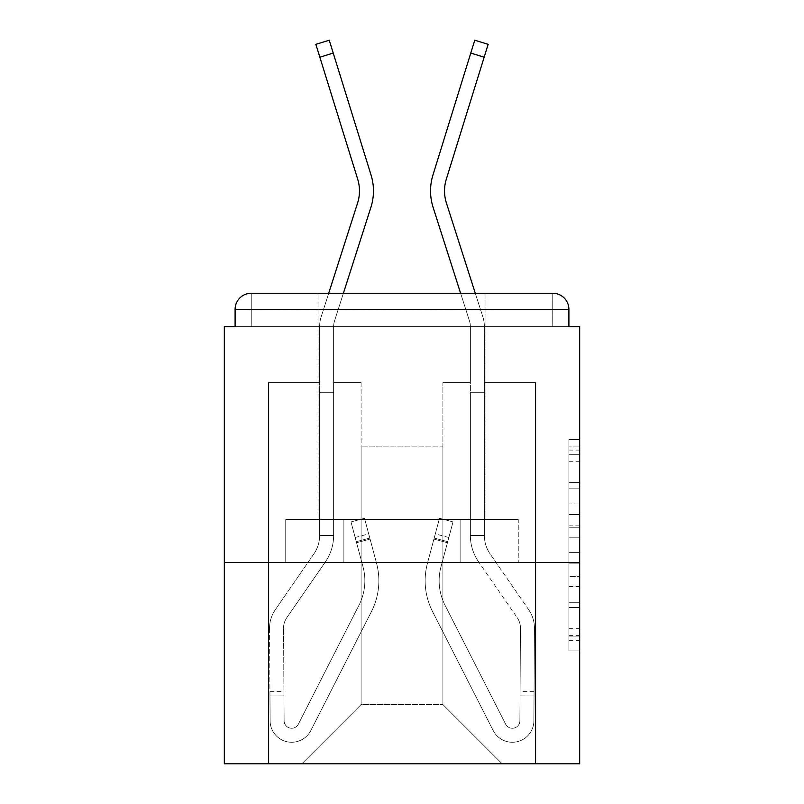 <?xml version="1.0" encoding="UTF-8"?>
<svg xmlns="http://www.w3.org/2000/svg" width="804" height="804" viewBox="0 0 804 804"><rect width="100%" height="100%" fill="white"/><g stroke="black" fill="none" stroke-linecap="round" stroke-linejoin="round"><path stroke-width="0.6" stroke-dasharray="4.02 3.01" d="M568.9 503.987L568.9 537.816L579.674 537.816L579.674 640.336L579.674 450.089L579.674 537.816L568.9 537.816L568.9 446.913L568.9 650.908L568.9 439.517L568.9 636.105L579.674 636.105L568.9 636.105L579.674 636.105L568.9 636.105L568.9 602.286L568.9 650.908L579.674 650.908L579.674 439.517L579.674 635.582L579.674 552.609L568.9 552.609L579.674 552.609L579.674 602.286L579.674 454.32L568.9 454.32L579.674 454.32L579.674 650.908L579.674 450.089L579.674 650.908L568.9 650.908L568.9 439.517L579.674 439.517L579.674 450.089L579.674 439.517L579.674 450.089L579.674 439.517L579.674 446.913L579.674 439.517L568.9 439.517L568.9 454.32L579.674 454.32L568.9 454.32L568.9 503.987L579.674 503.987M485.988 293.249L485.988 519.374L318.012 519.374L485.988 519.374L318.012 519.374L485.988 519.374L485.988 293.249L318.012 293.249L318.012 519.374L318.012 293.249L485.988 293.249L318.012 293.249M579.674 525.133L579.674 514.56L579.674 525.133L568.9 525.133L568.9 482.591L568.9 607.834L568.9 576.388L579.674 576.388L568.9 576.388L568.9 650.908L579.674 650.908L568.9 650.908L579.674 650.908L568.9 650.908L568.9 439.517L579.674 439.517L568.9 439.517L579.674 439.517L568.9 439.517L568.9 525.133L579.674 525.133M579.674 562.438L579.674 326.625L568.9 326.625L568.9 309.399A16.15 16.15 0 0 0 552.75 293.249A16.15 16.15 0 0 1 568.9 309.399A16.15 16.15 0 0 0 552.75 293.249L251.25 293.249L552.75 293.249A16.15 16.15 0 0 1 568.9 309.399A16.15 16.15 0 0 0 552.75 293.249L251.25 293.249A16.15 16.15 0 0 0 235.1 309.399L235.1 326.625L235.1 309.399A16.15 16.15 0 0 1 251.25 293.249A16.15 16.15 0 0 0 235.1 309.399L235.1 326.625L224.326 326.625L224.326 562.438L579.674 562.438L579.674 763.8L224.326 763.8L224.326 562.438L579.674 562.438L224.326 562.438M361.086 382.614L333.62 382.614L361.086 382.614L333.62 382.614L361.086 382.614L333.62 382.614L361.086 382.614L333.62 382.614L361.086 382.614L333.62 382.614L361.086 382.614L361.086 704.575L361.086 446.15L361.086 704.575L301.862 763.8L535.524 763.8L535.524 382.614L484.37 382.614L535.524 382.614L484.37 382.614L535.524 382.614L484.37 382.614L535.524 382.614L484.37 382.614L535.524 382.614L484.37 382.614L535.524 382.614L535.524 763.8L535.524 382.614L535.524 763.8L535.524 382.614L535.524 763.8L535.524 382.614L535.524 763.8L535.524 382.614L535.524 763.8L301.862 763.8L361.086 704.575L361.086 446.15L442.914 446.15L442.914 704.575L361.086 704.575L361.086 382.614M319.63 382.614L268.476 382.614L268.476 763.8L301.862 763.8L361.086 704.575L361.086 446.15L361.086 704.575L361.086 446.15L361.086 704.575L361.086 446.15L361.086 704.575L442.914 704.575L442.914 446.15L442.914 704.575L502.138 763.8L442.914 704.575L442.914 446.15L442.914 704.575L502.138 763.8L442.914 704.575L442.914 446.15L442.914 704.575L502.138 763.8L442.914 704.575L442.914 446.15L442.914 704.575L502.138 763.8L442.914 704.575L442.914 446.15L442.914 704.575L502.138 763.8L442.914 704.575L442.914 446.15L361.086 446.15L361.086 704.575L301.862 763.8L361.086 704.575L301.862 763.8L361.086 704.575L301.862 763.8L361.086 704.575L301.862 763.8L361.086 704.575L301.862 763.8L268.476 763.8L301.862 763.8L268.476 763.8L301.862 763.8L268.476 763.8L301.862 763.8L268.476 763.8L301.862 763.8L268.476 763.8L268.476 382.614L268.476 763.8L268.476 382.614L268.476 763.8L268.476 382.614L268.476 763.8L268.476 382.614L268.476 763.8L268.476 382.614L319.63 382.614L268.476 382.614L319.63 382.614L268.476 382.614L319.63 382.614L268.476 382.614L319.63 382.614L268.476 382.614L319.63 382.614L319.63 326.625L319.63 382.614M460.602 293.249L433.105 207.372A53.838 53.838 0 0 1 432.954 175.001A53.838 53.838 0 0 0 433.105 207.372A53.838 53.838 0 0 1 432.954 175.001A53.838 53.838 0 0 0 433.105 207.372L469.506 321.037A18.301 18.301 0 0 1 470.38 326.625L470.38 382.614L442.914 382.614L442.914 446.15L442.914 382.614L442.914 446.15L442.914 382.614L442.914 446.15L442.914 382.614L442.914 446.15L442.914 382.614L442.914 446.15L442.914 382.614L470.38 382.614L442.914 382.614L470.38 382.614L442.914 382.614L470.38 382.614L442.914 382.614L470.38 382.614L442.914 382.614L470.38 382.614L470.38 326.625L484.37 326.625L484.37 382.614L484.37 326.625A32.301 32.301 0 0 0 482.832 316.776L446.431 203.1A39.838 39.838 0 0 1 446.32 179.141L488.139 44.351L484.159 57.205L488.139 44.351L484.159 57.205L488.139 44.351L484.159 57.205L488.139 44.351L484.159 57.205L488.139 44.351L474.772 40.2L432.954 175.001A53.838 53.838 0 0 0 433.105 207.372L469.506 321.037A18.301 18.301 0 0 1 470.38 326.625L470.38 382.614L470.38 326.625L484.37 326.625A32.301 32.301 0 0 0 482.832 316.776L446.431 203.1A39.838 39.838 0 0 1 446.32 179.141L484.159 57.205L470.782 53.054L474.772 40.2L432.954 175.001A53.838 53.838 0 0 0 433.105 207.372L469.506 321.037A18.301 18.301 0 0 1 470.38 326.625L484.37 326.625A32.301 32.301 0 0 0 482.832 316.776L446.431 203.1A39.838 39.838 0 0 1 446.32 179.141L484.159 57.205L470.782 53.054L474.772 40.2L432.954 175.001A53.838 53.838 0 0 0 433.105 207.372L469.506 321.037A18.301 18.301 0 0 1 470.38 326.625L484.37 326.625A32.301 32.301 0 0 0 482.832 316.776L446.431 203.1A39.838 39.838 0 0 1 446.32 179.141L484.159 57.205L470.782 53.054L474.772 40.2L432.954 175.001A53.838 53.838 0 0 0 433.105 207.372L469.506 321.037A18.301 18.301 0 0 1 470.38 326.625L484.37 326.625A32.301 32.301 0 0 0 482.832 316.776L446.431 203.1A39.838 39.838 0 0 1 446.32 179.141L484.159 57.205L470.782 53.054L432.954 175.001A53.838 53.838 0 0 0 433.105 207.372L469.506 321.037A18.301 18.301 0 0 1 470.38 326.625L484.37 326.625A32.301 32.301 0 0 0 482.832 316.776L446.431 203.1A39.838 39.838 0 0 1 446.32 179.141L484.159 57.205L446.32 179.141A39.838 39.838 0 0 0 446.431 203.1A39.838 39.838 0 0 1 446.32 179.141A39.838 39.838 0 0 0 446.431 203.1L475.305 293.249M343.871 562.438L518.258 562.438L285.742 562.438L343.871 562.438L343.871 519.374L285.742 519.374L518.258 519.374L343.871 519.374L343.871 562.438L343.871 519.374L460.129 519.374L460.129 562.438L518.258 562.438L460.129 562.438L460.129 519.374L518.258 519.374L518.258 562.438L518.258 519.374L285.742 519.374L285.742 562.438L285.742 519.374L343.871 519.374L343.871 562.438M502.138 763.8L442.914 704.575L502.138 763.8M343.398 293.249L370.895 207.372A53.838 53.838 0 0 0 371.046 175.001A53.838 53.838 0 0 1 370.895 207.372A53.838 53.838 0 0 0 371.046 175.001A53.838 53.838 0 0 1 370.895 207.372L334.494 321.037A18.301 18.301 0 0 0 333.62 326.625L333.62 382.614L333.62 326.625L319.63 326.625A32.301 32.301 0 0 1 321.168 316.776L357.569 203.1A39.838 39.838 0 0 0 357.679 179.141L315.861 44.351L319.841 57.205L315.861 44.351L319.841 57.205L315.861 44.351L319.841 57.205L315.861 44.351L319.841 57.205L333.218 53.054L329.228 40.2L371.046 175.001A53.838 53.838 0 0 1 370.895 207.372L334.494 321.037A18.301 18.301 0 0 0 333.62 326.625L319.63 326.625A32.301 32.301 0 0 1 321.168 316.776L357.569 203.1A39.838 39.838 0 0 0 357.679 179.141L319.841 57.205L333.218 53.054L329.228 40.2L371.046 175.001A53.838 53.838 0 0 1 370.895 207.372L334.494 321.037A18.301 18.301 0 0 0 333.62 326.625L319.63 326.625A32.301 32.301 0 0 1 321.168 316.776L357.569 203.1A39.838 39.838 0 0 0 357.679 179.141L319.841 57.205L333.218 53.054L329.228 40.2L371.046 175.001A53.838 53.838 0 0 1 370.895 207.372L334.494 321.037A18.301 18.301 0 0 0 333.62 326.625L319.63 326.625A32.301 32.301 0 0 1 321.168 316.776L357.569 203.1A39.838 39.838 0 0 0 357.679 179.141L319.841 57.205L333.218 53.054L329.228 40.2L371.046 175.001A53.838 53.838 0 0 1 370.895 207.372L334.494 321.037A18.301 18.301 0 0 0 333.62 326.625L319.63 326.625A32.301 32.301 0 0 1 321.168 316.776L357.569 203.1A39.838 39.838 0 0 0 357.679 179.141L319.841 57.205L333.218 53.054L329.228 40.2L315.861 44.351L319.841 57.205L357.679 179.141L319.841 57.205L357.679 179.141L319.841 57.205L333.218 53.054L371.046 175.001A53.838 53.838 0 0 1 370.895 207.372L334.494 321.037A18.301 18.301 0 0 0 333.62 326.625L319.63 326.625A32.301 32.301 0 0 1 321.168 316.776L357.569 203.1A39.838 39.838 0 0 0 357.679 179.141M568.9 326.625L568.9 309.399A16.15 16.15 0 0 0 552.75 293.249L552.75 326.625L552.75 309.399L552.75 326.625L568.9 326.625L235.1 326.625L251.25 326.625L235.1 326.625L251.25 326.625L235.1 326.625L251.25 326.625L235.1 326.625L251.25 326.625L235.1 326.625L251.25 326.625L251.25 309.399L251.25 326.625L251.25 309.399L552.75 309.399L235.1 309.399L235.1 326.625L235.1 309.399A16.15 16.15 0 0 1 251.25 293.249A16.15 16.15 0 0 0 235.1 309.399L235.1 326.625M568.9 309.399L552.76 309.399L552.75 293.249L552.75 309.389L568.9 309.399L552.76 309.399L552.75 293.249L552.75 309.389L568.9 309.399L552.76 309.399L552.75 293.249L552.75 309.389L568.9 309.399L552.75 309.389L552.76 326.625L552.76 309.399L552.75 326.625L552.76 309.399L568.9 309.399L552.75 309.399L552.75 326.625L251.25 326.625L251.25 293.249A16.15 16.15 0 0 0 235.1 309.399A16.15 16.15 0 0 1 251.25 293.249A16.15 16.15 0 0 0 235.1 309.399L251.25 309.399L251.24 326.625L251.25 309.399L552.75 309.399L552.75 293.249L251.25 293.249A16.15 16.15 0 0 0 235.1 309.399L251.24 309.399L251.24 326.625L251.25 309.399L568.9 309.399A16.15 16.15 0 0 0 552.75 293.249A16.15 16.15 0 0 1 568.9 309.399A16.15 16.15 0 0 0 552.75 293.249L552.75 309.389L251.25 309.389L251.24 326.625L552.76 326.625L251.25 326.625L552.76 326.625L251.25 326.625L552.76 326.625L251.25 326.625L552.76 326.625L251.25 326.625L251.24 309.399L552.75 309.389L251.24 309.399L552.75 309.399L552.75 326.625L552.75 309.389L235.1 309.399L251.24 309.399L251.25 293.249L251.25 309.399L235.1 309.399L251.24 309.399L251.25 293.249L251.25 309.389L235.1 309.399L251.24 309.399L251.25 293.249L251.25 309.389L235.1 309.399M357.569 203.1L321.168 316.776A32.301 32.301 0 0 0 319.63 326.625A32.301 32.301 0 0 1 321.168 316.776A32.301 32.301 0 0 0 319.63 326.625L319.63 535.524A32.301 32.301 0 0 1 313.892 553.886A32.301 32.301 0 0 0 319.63 535.524A32.301 32.301 0 0 1 313.892 553.886A32.301 32.301 0 0 0 319.63 535.524A32.301 32.301 0 0 1 313.892 553.886A32.301 32.301 0 0 0 319.63 535.524A32.301 32.301 0 0 1 313.892 553.886A32.301 32.301 0 0 0 319.63 535.524L333.62 535.524A46.3 46.3 0 0 1 325.409 561.845A46.3 46.3 0 0 0 333.62 535.524L319.63 535.524L333.62 535.524A46.3 46.3 0 0 1 325.409 561.845A46.3 46.3 0 0 0 333.62 535.524L319.63 535.524L333.62 535.524A46.3 46.3 0 0 1 325.409 561.845A46.3 46.3 0 0 0 333.62 535.524A46.3 46.3 0 0 1 325.409 561.845A46.3 46.3 0 0 0 333.62 535.524L319.63 535.524L319.63 392.312L333.62 392.312L333.62 535.524L319.63 535.524L319.63 392.312L333.62 392.312L333.62 535.524L319.63 535.524L319.63 392.312L333.62 392.312L333.62 535.524L319.63 535.524L319.63 392.312L333.62 392.312L333.62 535.524L333.62 392.312L333.62 535.524L319.63 535.524L319.63 392.312L333.62 392.312L333.62 326.625L333.62 392.312L319.63 392.312L333.62 392.312L319.63 392.312L333.62 392.312L333.62 326.625L333.62 535.524L319.63 535.524L319.63 392.312L333.62 392.312L333.62 535.524L319.63 535.524L319.63 392.312L333.62 392.312L333.62 326.625L333.62 392.312L319.63 392.312L333.62 392.312L319.63 392.312L333.62 392.312L333.62 326.625L333.62 535.524L319.63 535.524L319.63 392.312L333.62 392.312L333.62 535.524L319.63 535.524L319.63 392.312L333.62 392.312L333.62 326.625L333.62 392.312L319.63 392.312L333.62 392.312L319.63 392.312L319.63 326.625L333.62 326.625A18.301 18.301 0 0 1 334.494 321.037A18.301 18.301 0 0 0 333.62 326.625A18.301 18.301 0 0 1 334.494 321.037A18.301 18.301 0 0 0 333.62 326.625L319.63 326.625A32.301 32.301 0 0 1 321.168 316.776L328.695 293.249M470.38 326.625L484.37 326.625A32.301 32.301 0 0 0 482.832 316.776A32.301 32.301 0 0 1 484.37 326.625A32.301 32.301 0 0 0 482.832 316.776A32.301 32.301 0 0 1 484.37 326.625L470.38 326.625L484.37 326.625L470.38 326.625L470.38 392.312L484.37 392.312L470.38 392.312L470.38 535.524L484.37 535.524L484.37 392.312L470.38 392.312L470.38 535.524L484.37 535.524L484.37 326.625L484.37 392.312L470.38 392.312L484.37 392.312L470.38 392.312L484.37 392.312L484.37 326.625L484.37 392.312L470.38 392.312L470.38 535.524L484.37 535.524A32.301 32.301 0 0 0 490.108 553.886L528.71 609.754A32.301 32.301 0 0 1 534.449 628.316L533.886 720.856A21.537 21.537 0 0 1 512.349 742.263A21.537 21.537 0 0 0 533.886 720.856A21.537 21.537 0 0 1 512.349 742.263A21.537 21.537 0 0 0 533.886 720.856L534.057 691.651L534.037 695.962L534.057 691.651L534.037 695.962L534.057 691.651L534.037 695.962L534.057 691.651L534.037 695.962L534.057 691.651L534.037 695.962L520.037 695.882L520.057 691.571L519.886 720.776A7.537 7.537 0 0 1 505.636 724.153A7.537 7.537 0 0 0 512.349 728.263A7.537 7.537 0 0 1 505.636 724.153A7.537 7.537 0 0 0 519.886 720.776A7.537 7.537 0 0 1 512.349 728.263A7.537 7.537 0 0 0 519.886 720.776A7.537 7.537 0 0 1 505.636 724.153L445.014 605.191A53.838 53.838 0 0 1 440.984 566.81A53.838 53.838 0 0 0 445.014 605.191A53.838 53.838 0 0 1 440.984 566.81L453.014 521.917L447.436 542.72L453.014 521.917L439.497 518.289L433.919 539.092L439.497 518.289L453.014 521.917L447.436 542.72L453.014 521.917L439.497 518.289L433.919 539.092L439.497 518.289L453.014 521.917L447.436 542.72L453.014 521.917L439.497 518.289L433.919 539.092L439.497 518.289L453.014 521.917L447.436 542.72L453.014 521.917L439.497 518.289L433.919 539.092L439.497 518.289L453.014 521.917L447.436 542.72L433.919 539.092L439.497 518.289L433.919 539.092L447.436 542.72L433.919 539.092L447.436 542.72L433.919 539.092L447.436 542.72L433.919 539.092L447.436 542.72L433.919 539.092L447.436 542.72L440.984 566.81L448.833 537.514L447.717 541.675L448.833 537.514L447.717 541.675L448.833 537.514L447.717 541.675L448.833 537.514L447.717 541.675L448.833 537.514L447.717 541.675L434.2 538.057L435.316 533.896L427.467 563.192A67.837 67.837 0 0 0 432.542 611.542A67.837 67.837 0 0 1 427.467 563.192A67.837 67.837 0 0 0 432.542 611.542L493.164 730.504L432.542 611.542A67.837 67.837 0 0 1 427.467 563.192L433.919 539.092L427.467 563.192A67.837 67.837 0 0 0 432.542 611.542L493.164 730.504A21.537 21.537 0 0 0 512.349 742.263A21.537 21.537 0 0 1 493.164 730.504L432.542 611.542A67.837 67.837 0 0 1 427.467 563.192A67.837 67.837 0 0 0 432.542 611.542L493.164 730.504A21.537 21.537 0 0 0 512.349 742.263A21.537 21.537 0 0 1 493.164 730.504L432.542 611.542A67.837 67.837 0 0 1 427.467 563.192L433.919 539.092L427.467 563.192A67.837 67.837 0 0 0 432.542 611.542L493.164 730.504A21.537 21.537 0 0 0 533.886 720.856L534.037 695.962L520.037 695.882L519.886 720.776A7.537 7.537 0 0 1 505.636 724.153L445.014 605.191A53.838 53.838 0 0 1 440.984 566.81L447.717 541.675L434.2 538.057L427.467 563.192A67.837 67.837 0 0 0 432.542 611.542A67.837 67.837 0 0 1 427.467 563.192L433.919 539.092L427.467 563.192A67.837 67.837 0 0 0 432.542 611.542L493.164 730.504L432.542 611.542A67.837 67.837 0 0 1 427.467 563.192A67.837 67.837 0 0 0 432.542 611.542L493.164 730.504A21.537 21.537 0 0 0 533.886 720.856A21.537 21.537 0 0 1 493.164 730.504L432.542 611.542A67.837 67.837 0 0 1 427.467 563.192L433.919 539.092L427.467 563.192A67.837 67.837 0 0 0 432.542 611.542L493.164 730.504A21.537 21.537 0 0 0 512.349 742.263A21.537 21.537 0 0 1 493.164 730.504L432.542 611.542A67.837 67.837 0 0 1 427.467 563.192A67.837 67.837 0 0 0 432.542 611.542L493.164 730.504A21.537 21.537 0 0 0 533.886 720.856A21.537 21.537 0 0 1 512.349 742.263A21.537 21.537 0 0 0 533.886 720.856L534.037 695.962L520.037 695.882L520.057 691.571L519.886 720.776A7.537 7.537 0 0 1 512.349 728.263A7.537 7.537 0 0 0 519.886 720.776A7.537 7.537 0 0 1 512.349 728.263A7.537 7.537 0 0 0 519.886 720.776A7.537 7.537 0 0 1 505.636 724.153L445.014 605.191A53.838 53.838 0 0 1 440.984 566.81A53.838 53.838 0 0 0 445.014 605.191A53.838 53.838 0 0 1 440.984 566.81A53.838 53.838 0 0 0 445.014 605.191A53.838 53.838 0 0 1 440.984 566.81L447.717 541.675L434.2 538.057L435.316 533.896L427.467 563.192L435.316 533.896L427.467 563.192L435.316 533.896L427.467 563.192L435.316 533.896L427.467 563.192L434.2 538.057L447.717 541.675L434.2 538.057L447.717 541.675L434.2 538.057L447.717 541.675L440.984 566.81A53.838 53.838 0 0 0 445.014 605.191A53.838 53.838 0 0 1 440.984 566.81A53.838 53.838 0 0 0 445.014 605.191A53.838 53.838 0 0 1 440.984 566.81L447.717 541.675L440.984 566.81A53.838 53.838 0 0 0 445.014 605.191A53.838 53.838 0 0 1 440.984 566.81A53.838 53.838 0 0 0 445.014 605.191A53.838 53.838 0 0 1 440.984 566.81L447.717 541.675L440.984 566.81A53.838 53.838 0 0 0 445.014 605.191L505.636 724.153A7.537 7.537 0 0 0 512.349 728.263A7.537 7.537 0 0 1 505.636 724.153A7.537 7.537 0 0 0 519.886 720.776A7.537 7.537 0 0 1 512.349 728.263A7.537 7.537 0 0 0 519.886 720.776A7.537 7.537 0 0 1 505.636 724.153L445.014 605.191L505.636 724.153A7.537 7.537 0 0 0 512.349 728.263A7.537 7.537 0 0 1 505.636 724.153A7.537 7.537 0 0 0 519.886 720.776A7.537 7.537 0 0 1 512.349 728.263A7.537 7.537 0 0 0 519.886 720.776L520.449 628.226L519.886 720.776L520.449 628.226L519.886 720.776L520.449 628.226L519.886 720.776L520.449 628.226L519.886 720.776L520.449 628.226L519.886 720.776L520.037 695.882L534.037 695.962L520.037 695.882L534.037 695.962L520.037 695.882L534.037 695.962L533.886 720.856A21.537 21.537 0 0 1 493.164 730.504L432.542 611.542A67.837 67.837 0 0 1 427.467 563.192A67.837 67.837 0 0 0 432.542 611.542L493.164 730.504A21.537 21.537 0 0 0 512.349 742.263A21.537 21.537 0 0 1 493.164 730.504L432.542 611.542L493.164 730.504A21.537 21.537 0 0 0 533.886 720.856A21.537 21.537 0 0 1 512.349 742.263A21.537 21.537 0 0 0 533.886 720.856L534.037 695.962L533.886 720.856A21.537 21.537 0 0 1 493.164 730.504L432.542 611.542L493.164 730.504A21.537 21.537 0 0 0 512.349 742.263A21.537 21.537 0 0 1 493.164 730.504A21.537 21.537 0 0 0 533.886 720.856A21.537 21.537 0 0 1 512.349 742.263A21.537 21.537 0 0 0 533.886 720.856L534.037 695.962L533.886 720.856A21.537 21.537 0 0 1 493.164 730.504A21.537 21.537 0 0 0 533.886 720.856L534.449 628.316A32.301 32.301 0 0 0 528.71 609.754A32.301 32.301 0 0 1 534.449 628.316A32.301 32.301 0 0 0 528.71 609.754A32.301 32.301 0 0 1 534.449 628.316A32.301 32.301 0 0 0 528.71 609.754A32.301 32.301 0 0 1 534.449 628.316A32.301 32.301 0 0 0 528.71 609.754A32.301 32.301 0 0 1 534.449 628.316A32.301 32.301 0 0 0 528.71 609.754L490.108 553.886A32.301 32.301 0 0 1 484.37 535.524L484.37 392.312L470.38 392.312L470.38 535.524L484.37 535.524L484.37 326.625L484.37 392.312L470.38 392.312L484.37 392.312L470.38 392.312L484.37 392.312L484.37 326.625L484.37 392.312L470.38 392.312L470.38 535.524A46.3 46.3 0 0 0 478.591 561.845L517.203 617.703A18.301 18.301 0 0 1 520.449 628.226A18.301 18.301 0 0 0 517.203 617.703A18.301 18.301 0 0 1 520.449 628.226A18.301 18.301 0 0 0 517.203 617.703A18.301 18.301 0 0 1 520.449 628.226A18.301 18.301 0 0 0 517.203 617.703A18.301 18.301 0 0 1 520.449 628.226A18.301 18.301 0 0 0 517.203 617.703A18.301 18.301 0 0 1 520.449 628.226A18.301 18.301 0 0 0 517.203 617.703L478.591 561.845A46.3 46.3 0 0 1 470.38 535.524L484.37 535.524A32.301 32.301 0 0 0 490.108 553.886A32.301 32.301 0 0 1 484.37 535.524L484.37 392.312L470.38 392.312L470.38 535.524L484.37 535.524L484.37 326.625L484.37 392.312L470.38 392.312L484.37 392.312L470.38 392.312L470.38 535.524L484.37 535.524A32.301 32.301 0 0 0 490.108 553.886A32.301 32.301 0 0 1 484.37 535.524L484.37 392.312L484.37 535.524A32.301 32.301 0 0 0 490.108 553.886A32.301 32.301 0 0 1 484.37 535.524L484.37 392.312L470.38 392.312L470.38 535.524L484.37 535.524L484.37 392.312L470.38 392.312L470.38 535.524A46.3 46.3 0 0 0 478.591 561.845A46.3 46.3 0 0 1 470.38 535.524L484.37 535.524A32.301 32.301 0 0 0 490.108 553.886A32.301 32.301 0 0 1 484.37 535.524L470.38 535.524A46.3 46.3 0 0 0 478.591 561.845A46.3 46.3 0 0 1 470.38 535.524L484.37 535.524L470.38 535.524A46.3 46.3 0 0 0 478.591 561.845A46.3 46.3 0 0 1 470.38 535.524L484.37 535.524L470.38 535.524A46.3 46.3 0 0 0 478.591 561.845A46.3 46.3 0 0 1 470.38 535.524L470.38 326.625A18.301 18.301 0 0 0 469.506 321.037A18.301 18.301 0 0 1 470.38 326.625A18.301 18.301 0 0 0 469.506 321.037A18.301 18.301 0 0 1 470.38 326.625M460.129 519.374L460.129 562.438L460.129 519.374M568.9 537.816L579.674 537.816L568.9 537.816M568.9 446.913L568.9 439.517L568.9 446.913L579.674 446.913L568.9 446.913M568.9 607.311L568.9 563.182L568.9 607.311L579.674 607.311L568.9 607.311M568.9 563.182L568.9 552.609L579.674 552.609L568.9 552.609L568.9 563.182L579.674 563.182L568.9 563.182M568.9 482.591L568.9 454.32L568.9 482.591L579.674 482.591L568.9 482.591M568.9 439.517L579.674 439.517L568.9 439.517L568.9 450.089L568.9 439.517L579.674 439.517M568.9 650.908L579.674 650.908L568.9 650.908L568.9 640.336L568.9 650.908M298.364 724.153A7.537 7.537 0 0 1 291.651 728.263A7.537 7.537 0 0 0 298.364 724.153A7.537 7.537 0 0 1 291.651 728.263A7.537 7.537 0 0 0 298.364 724.153L358.986 605.191A53.838 53.838 0 0 0 363.016 566.81A53.838 53.838 0 0 1 358.986 605.191A53.838 53.838 0 0 0 363.016 566.81L350.986 521.917L356.564 542.72L350.986 521.917L364.503 518.289L370.081 539.092L364.503 518.289L350.986 521.917L356.564 542.72L350.986 521.917L364.503 518.289L370.081 539.092L364.503 518.289L350.986 521.917L356.564 542.72L350.986 521.917L364.503 518.289L370.081 539.092L364.503 518.289L350.986 521.917L356.564 542.72L350.986 521.917L364.503 518.289L370.081 539.092L364.503 518.289L350.986 521.917L356.564 542.72L370.081 539.092L364.503 518.289L370.081 539.092L356.564 542.72L370.081 539.092L356.564 542.72L370.081 539.092L356.564 542.72L370.081 539.092L356.564 542.72L370.081 539.092L356.564 542.72L363.016 566.81L355.167 537.514L356.283 541.675L355.167 537.514L356.283 541.675L355.167 537.514L356.283 541.675L355.167 537.514L356.283 541.675L355.167 537.514L356.283 541.675L369.8 538.057L368.684 533.896L376.533 563.192A67.837 67.837 0 0 1 371.458 611.542A67.837 67.837 0 0 0 376.533 563.192A67.837 67.837 0 0 1 371.458 611.542L310.836 730.504L371.458 611.542A67.837 67.837 0 0 0 376.533 563.192L370.081 539.092L376.533 563.192A67.837 67.837 0 0 1 371.458 611.542L310.836 730.504A21.537 21.537 0 0 1 270.114 720.856A21.537 21.537 0 0 0 291.651 742.263A21.537 21.537 0 0 1 270.114 720.856A21.537 21.537 0 0 0 310.836 730.504L371.458 611.542A67.837 67.837 0 0 0 376.533 563.192A67.837 67.837 0 0 1 371.458 611.542L310.836 730.504A21.537 21.537 0 0 1 291.651 742.263A21.537 21.537 0 0 0 310.836 730.504L371.458 611.542A67.837 67.837 0 0 0 376.533 563.192L370.081 539.092L376.533 563.192A67.837 67.837 0 0 1 371.458 611.542L310.836 730.504A21.537 21.537 0 0 1 270.114 720.856L269.943 691.651L269.963 695.962L269.943 691.651L269.963 695.962L269.943 691.651L269.963 695.962L269.943 691.651L269.963 695.962L269.943 691.651L269.963 695.962L283.963 695.882L283.943 691.571L284.113 720.776A7.537 7.537 0 0 0 291.651 728.263A7.537 7.537 0 0 1 284.113 720.776A7.537 7.537 0 0 0 291.651 728.263A7.537 7.537 0 0 1 284.113 720.776A7.537 7.537 0 0 0 298.364 724.153L358.986 605.191A53.838 53.838 0 0 0 363.016 566.81L356.283 541.675L369.8 538.057L376.533 563.192A67.837 67.837 0 0 1 371.458 611.542A67.837 67.837 0 0 0 376.533 563.192L370.081 539.092L376.533 563.192A67.837 67.837 0 0 1 371.458 611.542L310.836 730.504L371.458 611.542A67.837 67.837 0 0 0 376.533 563.192A67.837 67.837 0 0 1 371.458 611.542L310.836 730.504A21.537 21.537 0 0 1 270.114 720.856L269.963 695.962L283.963 695.882L284.113 720.776A7.537 7.537 0 0 0 298.364 724.153L358.986 605.191A53.838 53.838 0 0 0 363.016 566.81A53.838 53.838 0 0 1 358.986 605.191A53.838 53.838 0 0 0 363.016 566.81A53.838 53.838 0 0 1 358.986 605.191A53.838 53.838 0 0 0 363.016 566.81L356.283 541.675L369.8 538.057L368.684 533.896L376.533 563.192A67.837 67.837 0 0 1 371.458 611.542A67.837 67.837 0 0 0 376.533 563.192A67.837 67.837 0 0 1 371.458 611.542L310.836 730.504L371.458 611.542A67.837 67.837 0 0 0 376.533 563.192L368.684 533.896L376.533 563.192L368.684 533.896L376.533 563.192L368.684 533.896L376.533 563.192L369.8 538.057L356.283 541.675L369.8 538.057L356.283 541.675L369.8 538.057L356.283 541.675L363.016 566.81A53.838 53.838 0 0 1 358.986 605.191A53.838 53.838 0 0 0 363.016 566.81A53.838 53.838 0 0 1 358.986 605.191A53.838 53.838 0 0 0 363.016 566.81L356.283 541.675L363.016 566.81A53.838 53.838 0 0 1 358.986 605.191A53.838 53.838 0 0 0 363.016 566.81A53.838 53.838 0 0 1 358.986 605.191A53.838 53.838 0 0 0 363.016 566.81L356.283 541.675L363.016 566.81A53.838 53.838 0 0 1 358.986 605.191L298.364 724.153A7.537 7.537 0 0 1 284.113 720.776A7.537 7.537 0 0 0 291.651 728.263A7.537 7.537 0 0 1 284.113 720.776A7.537 7.537 0 0 0 298.364 724.153A7.537 7.537 0 0 1 291.651 728.263A7.537 7.537 0 0 0 298.364 724.153L358.986 605.191L298.364 724.153A7.537 7.537 0 0 1 284.113 720.776A7.537 7.537 0 0 0 291.651 728.263A7.537 7.537 0 0 1 284.113 720.776A7.537 7.537 0 0 0 298.364 724.153A7.537 7.537 0 0 1 291.651 728.263A7.537 7.537 0 0 0 298.364 724.153L358.986 605.191L298.364 724.153A7.537 7.537 0 0 1 284.113 720.776A7.537 7.537 0 0 0 291.651 728.263A7.537 7.537 0 0 1 284.113 720.776A7.537 7.537 0 0 0 298.364 724.153A7.537 7.537 0 0 1 291.651 728.263A7.537 7.537 0 0 0 298.364 724.153L358.986 605.191L298.364 724.153A7.537 7.537 0 0 1 284.113 720.776L283.551 628.226L284.113 720.776A7.537 7.537 0 0 0 298.364 724.153L358.986 605.191A53.838 53.838 0 0 0 363.016 566.81L356.283 541.675L363.016 566.81A53.838 53.838 0 0 1 358.986 605.191L298.364 724.153M269.551 628.316L270.114 720.856A21.537 21.537 0 0 0 310.836 730.504A21.537 21.537 0 0 1 291.651 742.263A21.537 21.537 0 0 0 310.836 730.504L371.458 611.542L310.836 730.504A21.537 21.537 0 0 1 270.114 720.856A21.537 21.537 0 0 0 291.651 742.263A21.537 21.537 0 0 1 270.114 720.856L269.963 695.962L283.963 695.882L269.963 695.962L283.963 695.882L269.963 695.962L283.963 695.882L269.963 695.962L270.114 720.856A21.537 21.537 0 0 0 310.836 730.504L371.458 611.542A67.837 67.837 0 0 0 376.533 563.192A67.837 67.837 0 0 1 371.458 611.542L310.836 730.504A21.537 21.537 0 0 1 291.651 742.263A21.537 21.537 0 0 0 310.836 730.504L371.458 611.542L310.836 730.504A21.537 21.537 0 0 1 270.114 720.856A21.537 21.537 0 0 0 291.651 742.263A21.537 21.537 0 0 1 270.114 720.856L269.963 695.962L270.114 720.856A21.537 21.537 0 0 0 310.836 730.504L371.458 611.542L310.836 730.504A21.537 21.537 0 0 1 291.651 742.263A21.537 21.537 0 0 0 310.836 730.504A21.537 21.537 0 0 1 270.114 720.856A21.537 21.537 0 0 0 291.651 742.263A21.537 21.537 0 0 1 270.114 720.856L269.963 695.962L270.114 720.856A21.537 21.537 0 0 0 310.836 730.504A21.537 21.537 0 0 1 270.114 720.856L269.551 628.316A32.301 32.301 0 0 1 275.29 609.754A32.301 32.301 0 0 0 269.551 628.316A32.301 32.301 0 0 1 275.29 609.754A32.301 32.301 0 0 0 269.551 628.316A32.301 32.301 0 0 1 275.29 609.754A32.301 32.301 0 0 0 269.551 628.316A32.301 32.301 0 0 1 275.29 609.754A32.301 32.301 0 0 0 269.551 628.316A32.301 32.301 0 0 1 275.29 609.754A32.301 32.301 0 0 0 269.551 628.316M313.892 553.886L275.29 609.754L313.892 553.886A32.301 32.301 0 0 0 319.63 535.524A32.301 32.301 0 0 1 313.892 553.886M325.409 561.845L286.797 617.703A18.301 18.301 0 0 0 283.551 628.226A18.301 18.301 0 0 1 286.797 617.703A18.301 18.301 0 0 0 283.551 628.226A18.301 18.301 0 0 1 286.797 617.703A18.301 18.301 0 0 0 283.551 628.226A18.301 18.301 0 0 1 286.797 617.703A18.301 18.301 0 0 0 283.551 628.226A18.301 18.301 0 0 1 286.797 617.703A18.301 18.301 0 0 0 283.551 628.226A18.301 18.301 0 0 1 286.797 617.703L325.409 561.845A46.3 46.3 0 0 0 333.62 535.524A46.3 46.3 0 0 1 325.409 561.845M350.986 521.917L364.503 518.289L350.986 521.917M505.636 724.153L445.014 605.191L505.636 724.153A7.537 7.537 0 0 0 512.349 728.263A7.537 7.537 0 0 1 505.636 724.153A7.537 7.537 0 0 0 512.349 728.263A7.537 7.537 0 0 1 505.636 724.153L445.014 605.191L505.636 724.153A7.537 7.537 0 0 0 519.886 720.776A7.537 7.537 0 0 1 505.636 724.153L445.014 605.191A53.838 53.838 0 0 1 440.984 566.81L447.717 541.675L440.984 566.81A53.838 53.838 0 0 0 445.014 605.191L505.636 724.153M453.014 521.917L439.497 518.289L453.014 521.917M552.75 293.249L552.75 309.399L251.25 309.389L251.25 293.249M568.9 602.286L579.674 602.286L568.9 602.286M568.9 586.438L579.674 586.438M568.9 488.139L579.674 488.139L568.9 488.139M568.9 450.089L579.674 450.089M568.9 640.336L579.674 640.336M568.9 628.708L579.674 628.708M568.9 461.717L579.674 461.717M568.9 527.243L579.674 527.243L568.9 527.243M568.9 586.96L579.674 586.96L568.9 586.96M568.9 607.834L579.674 607.834L568.9 607.834M568.9 514.56L579.674 514.56L568.9 514.56M470.782 53.054L484.159 57.205M333.218 53.054L319.841 57.205M283.963 695.882L269.963 695.962L283.963 695.882M369.8 538.057L356.283 541.675L369.8 538.057M520.037 695.882L534.037 695.962L520.037 695.882M434.2 538.057L447.717 541.675L434.2 538.057M568.9 635.582L579.674 635.582M568.9 636.105L579.674 636.105M568.9 454.32L579.674 454.32M269.943 691.651L283.943 691.571M355.167 537.514L368.684 533.896M534.057 691.651L520.057 691.571M448.833 537.514L435.316 533.896M315.861 44.351L329.228 40.2M488.139 44.351L474.772 40.2"/><path stroke-width="1.21" d="M579.674 562.438L579.674 326.625L568.9 326.625L568.9 309.399A16.15 16.15 0 0 0 552.75 293.249L251.25 293.249A16.15 16.15 0 0 0 235.1 309.399L235.1 326.625L224.326 326.625L224.326 763.8L579.674 763.8L579.674 562.438L224.326 562.438M235.1 309.399L235.1 326.625M552.75 293.249L485.988 293.249M318.012 293.249L251.25 293.249M568.9 326.625L568.9 309.399M328.695 293.249L357.569 203.1A39.838 39.838 0 0 0 357.679 179.141L315.861 44.351L329.228 40.2L371.046 175.001A53.838 53.838 0 0 1 370.895 207.372L343.398 293.249M470.782 53.054L432.954 175.001L474.772 40.2L488.139 44.351L484.159 57.205L470.782 53.054L432.954 175.001A53.838 53.838 0 0 0 433.105 207.372L460.602 293.249M333.218 53.054L371.046 175.001L333.218 53.054L371.046 175.001L333.218 53.054L319.841 57.205M357.569 203.1A39.838 39.838 0 0 0 357.679 179.141A39.838 39.838 0 0 1 357.569 203.1A39.838 39.838 0 0 0 357.679 179.141M475.305 293.249L446.431 203.1A39.838 39.838 0 0 1 446.32 179.141L484.159 57.205"/></g></svg>
